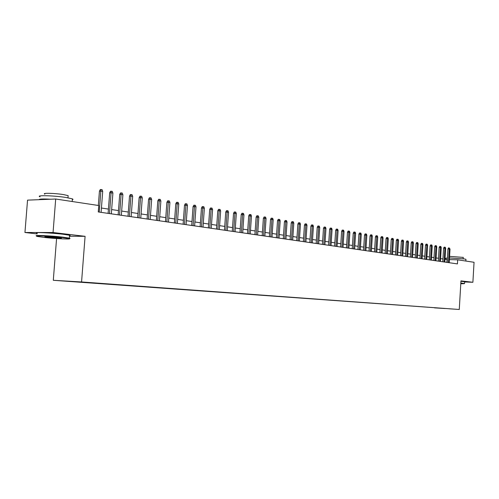 <?xml version="1.0" encoding="UTF-8"?>
<svg xmlns="http://www.w3.org/2000/svg" width="499" height="499" viewBox="0 0 499 499"><rect width="100%" height="100%" fill="white"/><g stroke="black" fill="none" stroke-linecap="round" stroke-linejoin="round"><path stroke-width="0.75" d="M454.071 309.124L449.162 308.806L454.071 309.124M53.299 280.295L459.273 309.486L81.568 281.96L53.299 280.295L56.574 238.534M69.498 236.233L85.086 236.32L53.056 232.522L24.95 232.497L37.138 233.9M24.95 232.497L27.545 200.13L55.695 199.02L53.056 232.522M55.695 199.02L98.758 205.532L98.266 211.95L457.44 263.909L457.683 259.811L449.399 259.617M82.098 282.091L90.799 282.665L82.098 282.047M445.039 308.476L434.56 307.715M445.077 308.525L434.423 307.858M464.638 281.954L472.89 282.284L474.05 262.281L457.683 259.811M472.89 282.284L460.951 280.875L459.273 309.486M85.086 236.32L81.568 281.96M447.335 259.574L445.014 259.262M442.95 258.956L440.592 258.601M438.509 258.295L436.101 257.933M434.011 257.621L431.554 257.253M429.446 256.941L426.938 256.567M424.811 256.249L422.26 255.868M420.121 255.55L417.513 255.164M415.355 254.839L412.704 254.446M410.527 254.122L407.82 253.717M405.631 253.392L402.868 252.981M400.66 252.65L397.84 252.226M395.613 251.895L392.738 251.471M390.499 251.134L387.567 250.698M385.303 250.361L382.309 249.912M380.032 249.575L376.982 249.12M374.687 248.776L371.568 248.309M369.254 247.966L366.073 247.492M363.74 247.142L360.49 246.662M358.139 246.306L354.826 245.814M352.45 245.464L349.069 244.959M346.68 244.604L343.218 244.086M340.811 243.724L337.28 243.2M334.854 242.838L331.249 242.302M328.797 241.934L325.117 241.385M322.641 241.017L318.886 240.456M316.391 240.088L312.549 239.514M310.035 239.14L306.112 238.553M303.573 238.173L299.562 237.574M297.005 237.193L292.907 236.582M290.324 236.195L286.133 235.572M283.532 235.185L279.247 234.549M276.621 234.156L272.242 233.501M269.591 233.108L265.119 232.44M262.437 232.041L257.864 231.361M255.164 230.956L250.486 230.257M247.754 229.852L242.969 229.141M240.219 228.729L235.322 227.999M232.54 227.581L227.538 226.839M224.725 226.421L219.604 225.654M216.766 225.23L211.526 224.45M208.663 224.026L203.299 223.221M200.405 222.791L194.909 221.974M191.99 221.537L186.37 220.701M183.414 220.259L177.656 219.398M174.675 218.955L168.781 218.075M165.762 217.626L159.724 216.728M156.68 216.273L150.492 215.35M147.411 214.894L141.074 213.946M137.961 213.485L131.468 212.512M128.318 212.044L121.656 211.052M118.481 210.578L111.651 209.561M108.439 209.081L101.434 208.033M446.879 262.387L447.048 259.567M99.239 212.087L100.848 191.073L99.438 191.136L100.293 189.551L101.072 189.514L100.848 191.073L102.707 191.379L101.104 212.356M99.438 191.136L98.34 205.469M101.072 189.514L102.108 189.689L102.707 191.379M62.587 237.543C50.58 236.121 32.111 235.328 37.4 236.451L43.987 237.412C55.726 238.778 73.447 239.564 68.999 238.51L62.587 237.543M36.945 236.015C31.861 234.886 50.68 235.703 62.855 237.15L69.349 238.123L70.01 238.422L69.305 238.597M57.859 237.512L61.034 237.979C63.56 238.534 54.534 238.142 48.559 237.443L45.234 236.95C42.889 236.414 51.965 236.813 57.859 237.512M46.195 236.701L60.186 237.817M40.082 196.812C34.986 195.059 53.817 195.521 65.962 197.473L72.405 198.876L73.054 199.369L72.343 199.731M39.178 199.675C39.134 198.951 42.976 198.802 50.711 199.22M44.873 194.13C41.242 192.839 54.74 193.15 63.467 194.579L68.145 195.62L68.095 196.257M37.194 233.158C32.042 231.979 50.879 232.765 63.08 234.256L69.573 235.26L70.234 235.565L69.536 235.759M460.783 283.756L464.301 283.694L460.814 283.276M460.827 283.02L464.463 283.557M445.788 259.38L445.85 258.27L447.428 257.971M449.499 257.952L464.625 258.969L465.954 259.411M449.593 256.367L463.234 257.397M460.933 281.249L464.644 281.779M109.499 213.572L111.084 192.77L109.674 192.832L110.516 191.267L111.296 191.229L111.084 192.77L112.905 193.076L111.327 213.84M109.674 192.832L108.108 213.372M111.296 191.229L112.306 191.398L112.905 193.076M119.554 215.025L121.107 194.435L119.698 194.498L120.527 192.945L121.313 192.907L121.107 194.435L122.891 194.735L121.338 215.287M119.698 194.498L118.157 214.826M121.313 192.907L122.299 193.076L122.891 194.735M129.397 216.454L130.931 196.07L129.515 196.126L130.339 194.585L131.125 194.554L130.931 196.07L132.678 196.363L131.15 216.703M129.515 196.126L128.006 216.248M131.125 194.554L132.092 194.716L132.678 196.363M139.046 217.851L140.556 197.666L139.14 197.723L139.951 196.201L140.737 196.169L140.556 197.666L142.265 197.953L140.762 218.094M139.14 197.723L137.649 217.645M140.737 196.169L141.685 196.325L142.265 197.953M148.502 219.217L149.987 199.238L148.571 199.288L149.376 197.779L150.162 197.747L149.987 199.238L151.665 199.513L150.187 219.46M148.571 199.288L147.105 219.011M150.162 197.747L151.091 197.903L151.665 199.513M157.778 220.558L159.231 200.773L157.815 200.816L158.613 199.326L159.399 199.301L159.231 200.773L160.878 201.047L159.424 220.795M157.815 200.816L156.38 220.352M159.399 199.301L160.31 199.45L160.878 201.047M166.866 221.874L168.3 202.276L166.884 202.326L167.67 200.841L168.456 200.816L168.3 202.276L169.916 202.544L168.481 222.105M166.884 202.326L165.468 221.668M168.456 200.816L169.354 200.966L169.916 202.544M175.779 223.165L177.195 203.754L175.779 203.798L176.552 202.332L177.338 202.307L177.195 203.754L178.773 204.016L177.37 223.39M175.779 203.798L174.382 222.959M177.338 202.307L178.218 202.457L178.773 204.016M184.524 224.425L185.915 205.208L184.499 205.245L185.266 203.792L186.052 203.773L185.915 205.208L187.468 205.463L186.083 224.65M184.499 205.245L183.127 224.226M186.052 203.773L186.919 203.916L187.468 205.463M193.107 225.667L194.473 206.63L193.057 206.661L193.818 205.226L194.604 205.208L194.473 206.63L195.995 206.879L194.629 225.891M193.057 206.661L191.71 225.467M194.604 205.208L195.452 205.345L195.995 206.879M201.521 226.889L202.868 208.021L201.459 208.058L202.207 206.63L202.993 206.611L202.868 208.021L204.365 208.27L203.018 227.101M201.459 208.058L200.124 226.683M202.993 206.611L203.823 206.754L204.365 208.27M209.786 228.08L211.108 209.393L209.699 209.424L210.441 208.014L211.227 207.996L211.108 209.393L212.58 209.636L211.252 228.293M209.699 209.424L208.389 227.881M211.227 207.996L212.044 208.133L212.58 209.636M217.895 229.253L219.198 210.734L217.789 210.765L218.525 209.368L219.311 209.349L219.198 210.734L220.639 210.977L219.335 229.465M217.789 210.765L216.497 229.053M219.311 209.349L220.109 209.486L220.639 210.977M225.854 230.407L227.145 212.056L225.735 212.081L226.465 210.697L227.245 210.678L227.145 212.056L228.554 212.293L227.27 230.613M225.735 212.081L224.463 230.207M227.245 210.678L228.031 210.815L228.554 212.293M233.669 231.536L234.942 213.354L233.532 213.379L234.256 212.006L235.035 211.988L234.942 213.354L236.333 213.584L235.06 231.736M233.532 213.379L232.278 231.336M235.035 211.988L235.809 212.119L236.333 213.584M241.348 232.646L242.601 214.626L241.198 214.645L241.909 213.285L242.689 213.273L242.601 214.626L243.961 214.851L242.714 232.846M241.198 214.645L239.957 232.447M242.689 213.273L243.443 213.397L243.961 214.851M248.889 233.738L250.124 215.874L248.72 215.892L249.425 214.545L250.205 214.533L250.124 215.874L251.465 216.098L250.23 233.931M248.72 215.892L247.498 233.538M250.205 214.533L250.947 214.657L251.465 216.098M256.293 234.811L257.515 217.102L256.112 217.121L256.81 215.786L257.59 215.774L257.515 217.102L258.831 217.321L257.615 235.004M256.112 217.121L254.908 234.611M257.59 215.774L258.32 215.892L258.831 217.321M263.572 235.865L264.776 218.306L263.378 218.325L264.071 217.003L264.844 216.99L264.776 218.306L266.067 218.525L264.869 236.052M263.378 218.325L262.193 235.665M264.844 216.99L265.562 217.109L266.067 218.525M270.726 236.9L271.911 219.491L270.514 219.51L271.2 218.194L271.974 218.188L271.911 219.491L273.184 219.703L271.999 237.081M270.514 219.51L269.348 236.701M271.974 218.188L272.685 218.306L273.184 219.703M277.756 237.917L278.922 220.658L277.531 220.677L278.211 219.373L278.985 219.36L278.922 220.658L280.176 220.864L279.01 238.098M277.531 220.677L276.377 237.717M278.985 219.36L279.677 219.479L280.176 220.864M284.667 238.915L285.821 221.806L284.43 221.818L285.104 220.527L285.871 220.514L285.821 221.806L287.05 222.011L285.896 239.096M284.43 221.818L283.289 238.715M285.871 220.514L286.557 220.633L287.05 222.011M291.46 239.9L292.601 222.928L291.21 222.941L291.878 221.662L292.645 221.656L292.601 222.928L293.805 223.134L292.67 240.075M291.21 222.941L290.087 239.701M292.645 221.656L293.318 221.768L293.805 223.134M298.14 240.867L299.263 224.039L297.878 224.051L298.539 222.779L299.306 222.772L299.263 224.039L300.454 224.238L299.331 241.036M297.878 224.051L296.768 240.668M299.306 222.772L299.968 222.878L300.454 224.238M304.708 241.815L305.818 225.13L304.44 225.136L305.089 223.876L305.856 223.87L305.818 225.13L306.985 225.323L305.881 241.984M304.44 225.136L303.342 241.616M305.856 223.87L306.505 223.976L306.985 225.323M311.17 242.751L312.268 226.197L310.889 226.203L311.532 224.955L312.299 224.949L312.268 226.197L313.416 226.39L312.324 242.919M310.889 226.203L309.81 242.551M312.299 224.949L312.935 225.055L313.416 226.39M317.526 243.668L318.605 227.251L317.233 227.257L317.875 226.016L318.636 226.016L318.605 227.251L319.74 227.438L318.661 243.836M317.233 227.257L316.166 243.475M318.636 226.016L319.266 226.116L319.74 227.438M323.782 244.572L324.849 228.286L323.477 228.293L324.113 227.064L324.874 227.057L324.849 228.286L325.959 228.473L324.899 244.735M323.477 228.293L322.423 244.379M324.874 227.057L325.491 227.164L325.959 228.473M329.933 245.464L330.987 229.309L329.621 229.309L330.251 228.093L331.005 228.087L330.987 229.309L332.078 229.49L331.03 245.62M329.621 229.309L328.579 245.271M331.005 228.087L331.617 228.193L332.078 229.49M335.989 246.338L337.025 230.313L335.665 230.313L336.289 229.103L337.043 229.103L337.025 230.313L338.104 230.494L337.068 246.494M335.665 230.313L334.636 246.144M337.043 229.103L337.642 229.203L338.104 230.494M341.946 247.205L342.975 231.299L341.615 231.299L342.233 230.101L342.988 230.095L342.975 231.299L344.036 231.48L343.013 247.354M341.615 231.299L340.599 247.005M342.988 230.095L343.574 230.195L344.036 231.48M347.815 248.053L348.826 232.272L347.472 232.272L348.084 231.081L348.838 231.081L348.826 232.272L349.868 232.447L348.857 248.203M347.472 232.272L346.468 247.853M348.838 231.081L349.419 231.174L349.868 232.447M353.585 248.889L354.589 233.233L353.236 233.226L353.841 232.047L354.596 232.047L354.589 233.233L355.619 233.401L354.621 249.038M353.236 233.226L352.244 248.695M354.596 232.047L355.163 232.141L355.619 233.401M359.274 249.706L360.259 234.174L358.912 234.168L359.517 232.996L360.266 232.996L360.259 234.174L361.276 234.343L360.29 249.856M358.912 234.168L357.933 249.512M360.266 232.996L360.827 233.089L361.276 234.343M364.869 250.517L365.848 235.104L364.501 235.098L365.1 233.931L365.848 233.931L365.848 235.104L366.846 235.266L365.873 250.666M364.501 235.098L363.534 250.323M365.848 233.931L366.403 234.025L366.846 235.266M370.383 251.315L371.35 236.015L370.009 236.008L370.601 234.854L371.343 234.854L371.35 236.015L372.329 236.177L371.368 251.459M370.009 236.008L369.054 251.122M371.343 234.854L371.892 234.948L372.329 236.177M375.816 252.101L376.77 236.913L375.429 236.913L376.015 235.759L376.764 235.765L376.77 236.913L377.737 237.075L376.782 252.244M375.429 236.913L374.487 251.908M376.764 235.765L377.3 235.852L377.737 237.075M381.161 252.874L382.109 237.805L380.774 237.798L381.355 236.657L382.097 236.657L382.109 237.805L383.057 237.961L382.115 253.012M380.774 237.798L379.839 252.687M382.097 236.657L382.627 236.751L383.057 237.961M386.432 253.635L387.367 238.678L386.033 238.665L386.613 237.536L387.349 237.543L387.367 238.678L388.303 238.834L387.374 253.773M386.033 238.665L385.116 253.448M387.349 237.543L387.873 237.63L388.303 238.834M391.621 254.39L392.545 239.539L391.222 239.526L391.79 238.403L392.526 238.41L392.545 239.539L393.468 239.688L392.551 254.521M391.222 239.526L390.305 254.197M392.526 238.41L393.044 238.497L393.468 239.688M396.742 255.132L397.653 240.387L396.331 240.375L396.898 239.258L397.628 239.264L397.653 240.387L398.564 240.537L397.653 255.263M396.331 240.375L395.426 254.939M397.628 239.264L398.14 239.352L398.564 240.537M401.782 255.856L402.681 241.223L401.364 241.21L401.926 240.106L402.662 240.106L402.681 241.223L403.579 241.373L402.681 255.987M401.364 241.21L400.472 255.669M402.662 240.106L403.161 240.194L403.579 241.373M406.747 256.58L407.639 242.046L406.323 242.034L406.885 240.936L407.614 240.942L407.639 242.046L408.525 242.19L407.639 256.704M406.323 242.034L405.444 256.386M407.614 240.942L408.107 241.023L408.525 242.19M411.644 257.284L412.53 242.857L411.22 242.845L411.769 241.753L412.498 241.759L412.53 242.857L413.403 243.001L412.523 257.415M411.22 242.845L410.346 257.097M412.498 241.759L412.985 241.84L413.403 243.001M416.472 257.983L417.345 243.655L416.041 243.643L416.59 242.558L417.314 242.57L417.345 243.655L418.206 243.799L417.339 258.108M416.041 243.643L415.18 257.796M417.314 242.57L417.794 242.645L418.206 243.799M421.231 258.675L422.098 244.448L420.794 244.435L421.337 243.356L422.06 243.362L422.098 244.448L422.946 244.585L422.085 258.794M420.794 244.435L419.94 258.488M422.06 243.362L422.534 243.443L422.946 244.585M425.928 259.349L426.782 245.227L425.479 245.209L426.021 244.142L426.745 244.148L426.782 245.227L427.618 245.365L426.764 259.474M425.479 245.209L424.637 259.168M426.745 244.148L427.206 244.229L427.618 245.365M430.556 260.023L431.398 245.995L430.101 245.976L430.637 244.915L431.361 244.922L431.398 245.995L432.221 246.132L431.379 260.141M430.101 245.976L429.271 259.836M431.361 244.922L431.816 245.003L432.221 246.132M435.116 260.684L435.951 246.749L434.66 246.731L435.197 245.676L435.914 245.689L435.951 246.749L436.762 246.886L435.933 260.802M434.66 246.731L433.837 260.497M435.914 245.689L436.363 245.764L436.762 246.886M439.619 261.333L440.442 247.498L439.157 247.479L439.688 246.431L440.399 246.437L440.442 247.498L441.247 247.629L440.424 261.451M439.157 247.479L438.34 261.145M440.399 246.437L440.848 246.512L441.247 247.629M444.054 261.975L444.877 248.234L443.592 248.215L444.116 247.173L444.827 247.186L444.877 248.234L445.663 248.365L444.852 262.087M443.592 248.215L442.781 261.788M444.827 247.186L445.27 247.255L445.663 248.365M448.439 262.611L449.243 248.957L447.965 248.939L448.489 247.909L449.2 247.916L449.243 248.957L450.023 249.088L449.219 262.724M447.965 248.939L447.166 262.424M449.2 247.916L450.023 249.088M69.573 235.26L69.349 238.123M67.97 197.81L68.145 195.62M72.405 198.876L72.199 201.515M68.999 238.51L69.423 238.142M464.65 281.698L464.55 283.463M463.159 258.769L463.24 257.291M465.96 259.268L465.854 261.046"/></g></svg>
